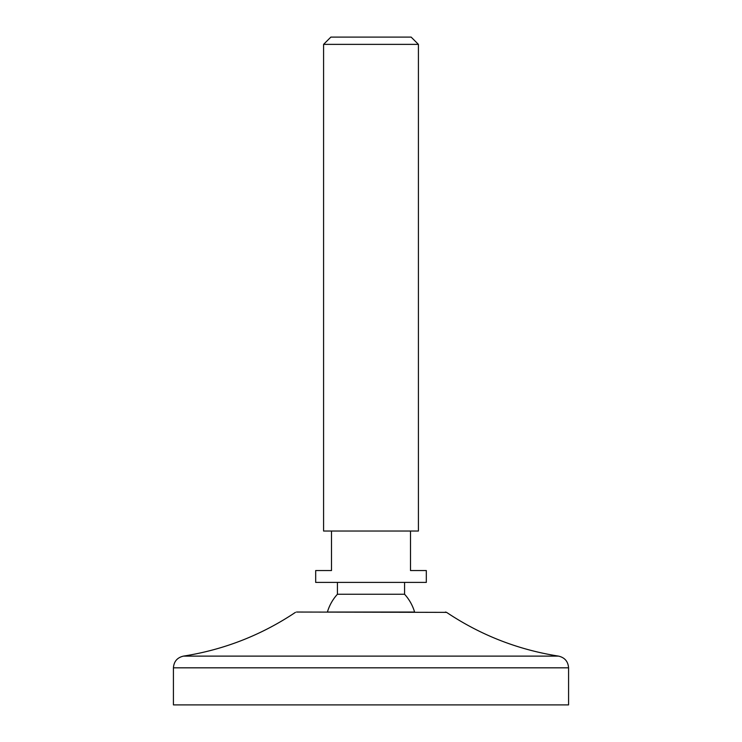<?xml version="1.0" encoding="UTF-8"?>
<svg xmlns="http://www.w3.org/2000/svg" width="742" height="742" viewBox="0 0 742 742"><rect width="100%" height="100%" fill="white"/><g stroke="black" fill="none" stroke-linecap="round" stroke-linejoin="round"><path stroke-width="1.11" d="M568.576 704.9L173.424 704.9L173.424 667.828L568.576 667.828L568.576 704.9M404.585 594.259L337.415 594.259A45.438 45.438 0 0 0 327.407 612.039L414.592 612.039A45.438 45.438 0 0 0 404.585 594.259L404.585 582.405M426.316 582.405L315.684 582.405L315.684 570.552L331.488 570.552L331.488 531.031L410.512 531.031L410.512 570.552L426.316 570.552L426.316 582.405M418.414 44.372L323.586 44.372L330.858 37.1L411.142 37.1L418.414 44.372L418.414 531.031L410.512 531.031M323.586 44.372L323.586 531.031L331.488 531.031M568.576 667.828C568.094 661.465 564.755 657.56 558.531 656.113L183.469 656.113C177.245 657.56 173.906 661.465 173.424 667.828M558.531 656.113C518.009 649.742 480.686 635.161 446.573 612.373L296.522 612.039M183.469 656.113C223.991 649.742 261.314 635.161 295.427 612.373M337.415 594.259L337.415 582.405M446.573 612.373L445.478 612.039"/></g></svg>
